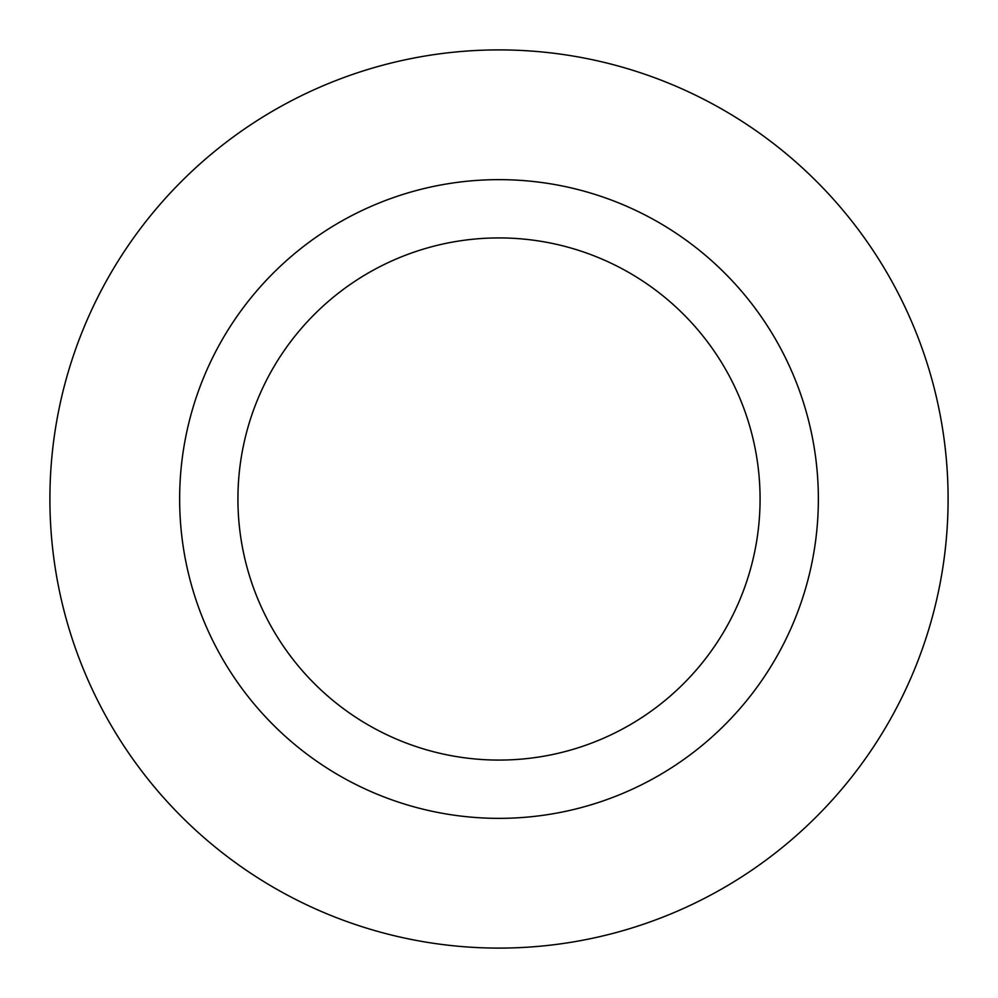 <?xml version="1.0" encoding="UTF-8"?>
<svg xmlns="http://www.w3.org/2000/svg" width="998" height="998" viewBox="0 0 998 998"><rect width="100%" height="100%" fill="white"/><g stroke="black" fill="none" stroke-linecap="round" stroke-linejoin="round"><path stroke-width="1.5" d="M499 948.1A449.1 449.1 0 0 1 49.9 499A449.1 449.1 0 0 1 499 49.9A449.1 449.1 0 0 1 948.1 499A449.1 449.1 0 0 1 499 948.1M499 818.36A319.36 319.36 0 0 1 179.64 499A319.36 319.36 0 0 1 499 179.64A319.36 319.36 0 0 1 818.36 499A319.36 319.36 0 0 1 499 818.36M499 237.923A261.077 261.077 0 0 1 760.077 499A261.077 261.077 0 0 1 499 760.077A261.077 261.077 0 0 1 237.923 499A261.077 261.077 0 0 1 499 237.923"/></g></svg>
